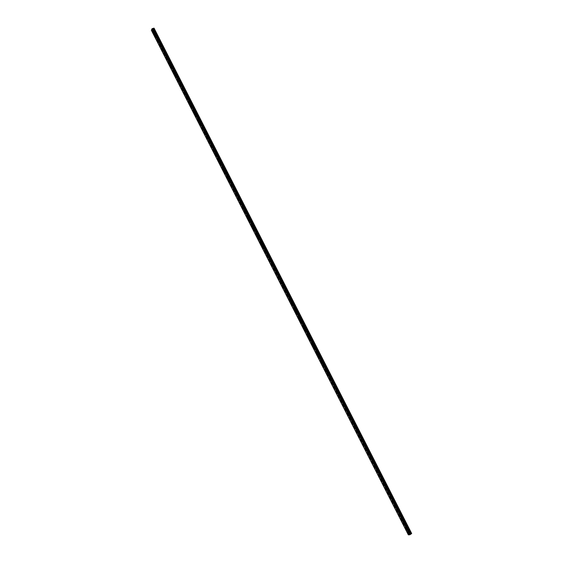 <?xml version="1.0" encoding="UTF-8"?>
<svg xmlns="http://www.w3.org/2000/svg" width="563" height="563" viewBox="0 0 563 563"><rect width="100%" height="100%" fill="white"/><g stroke="black" fill="none" stroke-linecap="round" stroke-linejoin="round"><path stroke-width="0.42" stroke-dasharray="2.81 2.11" d="M408.365 534.829L151.334 30.17L408.351 534.843L410.645 533.555L408.098 528.622L408.499 528.305L407.844 528.129L156 33.97L156.176 33.28L155.775 33.534L153.558 29.17L154.079 28.199M155.008 34.012L154.938 33.351L155.008 34.012M154.185 33.66L154.29 34.716M159.941 41.641L159.808 41L159.941 41.641M159.012 41.88L158.949 41.226L159.012 41.88M158.203 41.549L158.302 42.591M163.96 49.523L163.826 48.882L163.96 49.523M163.031 49.769L162.967 49.115L163.031 49.769M162.228 49.445L162.327 50.48M167.985 57.419L167.851 56.786L167.985 57.419M167.056 57.672L166.993 57.025L167.056 57.672M166.261 57.363L166.359 58.39M172.018 65.329L172.278 64.865L171.884 64.71L172.018 65.329M171.096 65.59L171.025 64.949L171.096 65.59M170.3 65.294L170.406 66.314M176.057 73.26L175.93 72.648L176.057 73.26M175.135 73.528L175.072 72.887L175.135 73.528M174.347 73.246L174.453 74.26M180.111 81.213L180.378 80.755L179.977 80.6L180.111 81.213M179.189 81.48L179.118 80.847L179.189 81.48M178.408 81.22L178.513 82.219M184.171 89.179L184.439 88.729L184.038 88.567L184.171 89.179M183.249 89.447L183.179 88.82L183.249 89.447M182.475 89.2L182.581 90.193M188.239 97.16L188.514 96.716L188.105 96.554L188.239 97.16M187.317 97.434L187.254 96.815L187.317 97.434M186.557 97.202L186.656 98.187M192.314 105.154L192.595 104.725L192.18 104.563L192.314 105.154M191.399 105.443L191.329 104.824L191.399 105.443M190.639 105.225L190.744 106.203M196.403 113.177L196.684 112.748L196.269 112.586L196.403 113.177M195.481 113.459L195.417 112.853L195.481 113.459M194.735 113.262L194.84 114.226M200.491 121.207L200.78 121.418L200.78 120.792L200.365 120.623L200.491 121.207M199.576 121.502L199.513 120.897L199.576 121.502M198.838 121.319L198.943 122.277M204.594 129.258L204.89 129.469L204.89 128.85L204.468 128.681L204.594 129.258M203.686 129.56L203.616 128.955L203.686 129.56M202.947 129.391L203.053 130.334M208.711 137.33L209.007 137.541L209.007 136.922L208.577 136.76L208.711 137.33M207.796 137.632L207.733 137.034L207.796 137.632M207.071 137.478L207.177 138.421M212.828 145.416L213.131 145.627L213.131 145.015L212.701 144.846L212.828 145.416M211.92 145.726L211.857 145.134L211.92 145.726M211.202 145.585L211.308 146.514M216.959 153.516L217.269 153.734L217.262 153.129L216.825 152.96L216.959 153.516M216.051 153.833L215.988 153.249L216.051 153.833M215.34 153.713L215.446 154.635M221.097 161.637L221.407 161.855L221.407 161.257L220.97 161.081L221.097 161.637M220.189 161.961L220.569 162.151L220.126 161.377L220.189 161.961M219.486 161.855L219.591 162.77M225.249 169.78L225.566 169.998L225.559 169.407L225.116 169.231L225.249 169.78M224.341 170.103L224.721 170.3L224.271 169.526L224.341 170.103M223.645 170.012L223.75 170.92M229.401 177.936L229.725 178.154L229.718 177.57L229.275 177.394L229.401 177.936M228.501 178.267L228.888 178.464L228.43 177.697L228.501 178.267M227.811 178.189L227.916 179.09M233.568 186.107L233.891 186.332L233.891 185.748L233.441 185.572L233.568 186.107M232.667 186.444L233.054 186.649L232.603 185.881L232.667 186.444M231.984 186.388L232.09 187.275M237.748 194.298L238.072 194.531L238.072 193.946L237.614 193.771L237.748 194.298M236.847 194.643L237.241 194.847L237.171 194.291L236.777 194.087L236.847 194.643M236.171 194.601L236.277 195.481M241.928 202.511L242.266 202.743L242.259 202.166L241.794 201.983L241.928 202.511M241.027 202.856L241.428 203.06L240.964 202.307L241.027 202.856M240.366 202.828L240.471 203.707M246.122 210.738L246.46 210.97L246.46 210.4L245.989 210.217L246.122 210.738M245.229 211.09L245.63 211.301L245.158 210.541L245.229 211.09M244.567 211.083L244.673 211.948M250.324 218.986L250.669 219.218L250.662 218.655L250.19 218.472L250.324 218.986M249.43 219.338L249.838 219.556L249.768 219.014L249.36 218.803L249.43 219.338M248.776 219.352L248.888 220.203M254.539 227.248L254.884 227.487L254.877 226.924L254.406 226.741L254.539 227.248M253.646 227.614L254.054 227.825L253.575 227.072L253.646 227.614M252.998 227.635L253.104 228.487M258.762 235.531L259.114 235.77L259.107 235.214L258.628 235.024L258.762 235.531M257.868 235.897L258.283 236.115L258.213 235.587L257.798 235.369L257.868 235.897M257.228 235.939L257.34 236.777M262.991 243.828L263.343 244.075L263.343 243.526L262.858 243.329L262.991 243.828M262.098 244.201L262.52 244.426L262.449 243.899L262.027 243.68L262.098 244.201M261.464 244.258L261.577 245.095M267.228 252.147L267.594 252.4L267.587 251.851L267.094 251.654L267.228 252.147M266.341 252.527L266.763 252.752L266.271 252.006L266.341 252.527M265.715 252.604L265.827 253.427M271.479 260.486L271.845 260.739L271.838 260.197L271.345 260L271.479 260.486M270.592 260.873L271.021 261.098L270.522 260.352L270.592 260.873M269.973 260.958L270.085 261.781M275.736 268.84L276.109 269.093L276.102 268.558L275.603 268.361L275.736 268.84M274.85 269.234L275.286 269.459L274.779 268.72L274.85 269.234M274.244 269.339L274.35 270.149M280.001 277.214L280.381 277.475L280.374 276.94L279.867 276.736L280.001 277.214M279.121 277.608L279.558 277.841L279.051 277.102L279.121 277.608M278.516 277.735L278.629 278.537M284.28 285.61L284.66 285.87L284.653 285.342L284.146 285.131L284.28 285.61M283.4 286.011L283.843 286.243L283.773 285.737L283.323 285.504L283.4 286.011M282.809 286.152L282.915 286.94M288.566 294.02L288.953 294.28L288.946 293.759L288.432 293.548L288.566 294.02M287.686 294.421L288.136 294.66L288.066 294.16L287.616 293.928L287.686 294.421M287.102 294.583L287.214 295.371M292.866 302.444L293.253 302.718L293.246 302.197L292.732 301.986L292.866 302.444M291.986 302.859L292.436 303.098L292.366 302.605L291.908 302.366L291.986 302.859M291.409 303.035L291.521 303.816M297.165 310.896L297.567 311.17L297.341 310.466L297.165 310.896M296.293 311.311L296.75 311.557L296.68 311.065L296.215 310.825L296.293 311.311M295.723 311.501L295.835 312.275M301.479 319.362L301.881 319.636L301.662 318.94L301.479 319.362M300.607 319.784L301.071 320.03L300.536 319.298L300.607 319.784M300.051 319.995L300.163 320.755M305.808 327.849L306.216 328.123L305.99 327.434L305.808 327.849M304.935 328.278L305.399 328.525L305.329 328.046L304.857 327.8L304.935 328.278M304.379 328.503L304.492 329.256M310.143 336.35L310.551 336.632L310.326 335.942L310.143 336.35M309.27 336.787L309.741 337.04L309.2 336.315L309.27 336.787M308.728 337.026L308.841 337.779M314.485 344.873L314.9 345.161L314.675 344.472L314.485 344.873M313.612 345.316L314.091 345.569L313.542 344.845L313.612 345.316M313.077 345.576L313.19 346.315M318.841 353.416L319.256 353.705L319.031 353.022L318.841 353.416M317.968 353.86L318.454 354.12L317.898 353.395L317.968 353.86M317.441 354.141L317.56 354.88M323.204 361.974L323.626 362.269L323.401 361.594L323.204 361.974M322.332 362.431L322.824 362.692L322.261 361.967L322.332 362.431M321.818 362.727L321.93 363.452M327.575 370.56L328.004 370.855L327.779 370.18L327.575 370.56M326.709 371.017L327.202 371.284L326.639 370.56L326.709 371.017M326.202 371.327L326.315 372.052M331.959 379.152L332.395 379.462L332.163 378.786L331.959 379.152M331.093 379.617L331.593 379.891L331.023 379.166L331.093 379.617M330.594 379.955L330.706 380.665M336.35 387.773L336.794 388.083L336.561 387.414L336.35 387.773M335.485 388.245L335.991 388.519L335.414 387.794L335.485 388.245M334.992 388.597L335.112 389.3M340.749 396.408L341.199 396.725L340.967 396.056L340.749 396.408M339.89 396.887L340.397 397.168L340.326 396.725L339.82 396.443L339.89 396.887M339.405 397.253L339.524 397.957M345.161 405.071L345.619 405.388L345.386 404.72L345.161 405.071M344.303 405.55L344.816 405.832L344.303 405.55M343.831 405.937L343.944 406.634M349.588 413.749L350.045 414.065L349.813 413.404L349.588 413.749M348.729 414.234L349.243 414.523L348.729 414.234M348.258 414.635L348.377 415.325M354.014 422.44L354.479 422.771L354.247 422.109L354.014 422.44M353.163 422.933L353.684 423.228L353.163 422.933M352.705 423.355L352.818 424.038M358.462 431.159L358.927 431.49L358.694 430.836L358.462 431.159M357.604 431.659L358.131 431.955L357.604 431.659M357.153 432.095L357.273 432.771M362.91 439.893L363.381 440.231L363.149 439.576L362.91 439.893M362.058 440.4L362.593 440.702L362.058 440.4M361.615 440.857L361.735 441.526M367.372 448.648L367.85 448.985L367.618 448.338L367.372 448.648M366.527 449.161L367.062 449.464L366.527 449.161M366.091 449.64L366.21 450.301M371.847 457.423L372.326 457.768L372.094 457.121L371.847 457.423M370.996 457.937L371.538 458.247L370.996 457.937M370.574 458.437L370.686 459.091M376.33 466.213L376.816 466.565L376.577 465.925L376.33 466.213M375.479 466.741L376.028 467.058L375.479 466.741M375.064 467.255L375.183 467.902M380.82 475.031L381.313 475.39L381.074 474.743L380.82 475.031M379.976 475.559L380.532 475.883L379.976 475.559M379.568 476.094L379.687 476.741M385.324 483.863L385.817 484.229L385.578 483.589L385.324 483.863M384.48 484.398L385.036 484.729L384.48 484.398M384.079 484.954L384.198 485.595M389.835 492.716L390.335 493.089L390.096 492.449L389.835 492.716M388.991 493.258L389.561 493.589L388.991 493.258M388.604 493.835L388.723 494.469M394.36 501.591L394.867 501.964L394.628 501.33L394.36 501.591M393.516 502.14L394.086 502.477L393.516 502.14M393.136 502.731L393.255 503.357M398.893 510.486L399.406 510.866L399.16 510.233L398.893 510.486M398.055 511.042L398.625 511.38L398.055 511.042M397.682 511.654L397.802 512.274M403.432 519.403L403.952 519.79L403.713 519.156L403.298 519.051L403.432 519.403M402.601 519.966L403.178 520.311L402.601 519.966M402.235 520.592L402.355 521.204M407.155 528.903L407.739 529.255L407.155 528.903M406.803 529.551L406.922 530.163M407.007 528.917L407.929 529.473L407.816 528.861L406.887 528.305L407.007 528.917M406.106 529.53L407.028 530.086L406.908 529.48L405.986 528.924L406.106 529.53M402.454 519.973L403.368 520.522L403.249 519.909L402.334 519.36L402.454 519.973M401.546 520.585L402.461 521.134L402.341 520.522L401.426 519.973L401.546 520.585M397.907 511.056L398.815 511.598L397.788 510.437L397.907 511.056M396.999 511.661L397.907 512.203L397.788 511.584L396.88 511.042L396.999 511.661M393.375 502.161L394.276 502.689L394.156 502.062L393.255 501.534L393.375 502.161M392.467 502.759L393.368 503.287L392.348 502.133L392.467 502.759M388.85 493.279L389.744 493.807L389.624 493.174L388.73 492.653L388.85 493.279M387.942 493.871L388.829 494.391L387.823 493.237L387.942 493.871M384.339 484.426L385.226 484.94L385.106 484.3L384.219 483.786L384.339 484.426M383.424 485.003L384.311 485.524L384.191 484.884L383.304 484.37L383.424 485.003M379.835 475.587L380.715 476.094L380.595 475.446L379.715 474.94L379.835 475.587M378.92 476.164L379.793 476.671L379.68 476.024L378.8 475.517L378.92 476.164M375.345 466.769L376.211 467.269L376.091 466.614L375.225 466.122L375.345 466.769M374.423 467.339L375.296 467.839L374.311 466.685L374.423 467.339M370.862 457.972L371.721 458.458L370.743 457.311L370.862 457.972M369.94 458.535L370.799 459.028L370.679 458.366L369.821 457.874L369.94 458.535M366.386 449.19L367.238 449.675L367.125 449.014L366.274 448.528L366.386 449.19M365.464 449.746L366.316 450.231L365.352 449.084L365.464 449.746M361.925 440.435L362.769 440.913L361.812 439.766L361.925 440.435M361.003 440.984L361.847 441.462L360.883 440.315L361.003 440.984M357.477 431.694L358.307 432.166L358.195 431.49L357.357 431.019L357.477 431.694M356.548 432.236L357.385 432.708L357.266 432.032L356.428 431.561L356.548 432.236M353.029 422.975L353.86 423.439L352.917 422.292L353.029 422.975M352.1 423.51L352.931 423.974L351.988 422.827L352.1 423.51M348.603 414.277L349.419 414.734L349.299 414.044L348.483 413.587L348.603 414.277M347.667 414.804L348.49 415.262L347.554 414.115L347.667 414.804M344.176 405.592L344.985 406.043L344.873 405.353L344.063 404.903L344.176 405.592M343.247 406.12L344.056 406.57L343.937 405.874L343.127 405.423L343.247 406.12M339.763 396.936L340.566 397.379L340.453 396.676L339.651 396.232L339.763 396.936M338.827 397.45L339.637 397.893L338.715 396.753L338.827 397.45M335.365 388.294L336.16 388.73L336.041 388.02L335.245 387.583L335.365 388.294M334.429 388.801L335.224 389.244L335.105 388.533L334.309 388.097L334.429 388.801M330.967 379.673L331.755 380.102L331.642 379.385L330.854 378.955L330.967 379.673M330.031 380.173L330.819 380.609L330.706 379.891L329.918 379.462L330.031 380.173M326.589 371.066L327.363 371.496L327.251 370.771L326.47 370.348L326.589 371.066M325.646 371.566L326.427 371.988L325.534 370.848L325.646 371.566M322.212 362.488L322.986 362.903L322.873 362.178L322.099 361.756L322.212 362.488M321.269 362.973L322.043 363.395L321.93 362.671L321.156 362.248L321.269 362.973M317.849 353.923L318.616 354.331L317.736 353.184L317.849 353.923M316.906 354.409L317.673 354.817L316.793 353.67L316.906 354.409M313.492 345.372L314.253 345.781L314.14 345.042L313.38 344.633L313.492 345.372M312.549 345.851L313.31 346.259L313.19 345.52L312.437 345.112L312.549 345.851M309.15 336.85L309.903 337.251L309.784 336.498L309.038 336.097L309.15 336.85M308.207 337.321L308.953 337.723L308.841 336.977L308.088 336.568L308.207 337.321M304.815 328.342L305.561 328.736L305.442 327.983L304.703 327.589L304.815 328.342M303.865 328.806L304.611 329.2L304.492 328.447L303.753 328.053L303.865 328.806M300.494 319.854L301.226 320.241L301.114 319.481L300.382 319.087L300.494 319.854M299.544 320.312L300.276 320.706L300.163 319.939L299.425 319.552L299.544 320.312M296.18 311.381L296.905 311.768L296.792 310.994L296.061 310.614L296.18 311.381M295.223 311.839L295.948 312.219L295.835 311.452L295.111 311.065L295.223 311.839M291.873 302.929L292.591 303.309L292.478 302.535L291.761 302.155L291.873 302.929M290.916 303.38L291.634 303.76L291.521 302.978L290.804 302.598L290.916 303.38M287.573 294.498L288.284 294.871L288.172 294.09L287.461 293.71L287.573 294.498M286.616 294.942L287.327 295.315L287.214 294.526L286.504 294.153L286.616 294.942M283.288 286.088L283.991 286.454L283.879 285.659L283.175 285.293L283.288 286.088M282.33 286.518L283.034 286.891L282.922 286.095L282.218 285.73L282.33 286.518M279.009 277.693L279.705 278.052L279.593 277.256L278.896 276.89L279.009 277.693M278.052 278.122L278.748 278.488L278.636 277.686L277.939 277.32L278.052 278.122M274.744 269.311L275.434 269.677L275.321 268.868L274.631 268.502L274.744 269.311M273.78 269.733L274.47 270.099L274.357 269.29L273.667 268.924L273.78 269.733M270.486 260.958L271.162 261.309L271.056 260.493L270.374 260.141L270.486 260.958M269.522 261.373L270.198 261.725L270.092 260.908L269.41 260.556L269.522 261.373M266.236 252.618L266.911 252.963L266.799 252.14L266.123 251.788L266.236 252.618M265.272 253.026L265.94 253.378L265.835 252.555L265.159 252.203L265.272 253.026M261.992 244.293L262.661 244.638L262.548 243.807L261.886 243.462L261.992 244.293M261.028 244.701L261.696 245.046L261.584 244.215L260.915 243.863L261.028 244.701M257.763 235.988L258.424 236.333L258.311 235.489L257.657 235.151L257.763 235.988M256.798 236.39L257.453 236.734L257.34 235.89L256.686 235.545L256.798 236.39M253.547 227.705L254.194 228.043L254.082 227.192L253.434 226.854L253.547 227.705M252.576 228.099L253.223 228.437L253.111 227.586L252.463 227.248L252.576 228.099M249.332 219.436L249.972 219.774L249.866 218.916L249.219 218.578L249.332 219.436M248.36 219.823L249.001 220.161L248.895 219.303L248.248 218.965L248.36 219.823M245.13 211.188L245.764 211.519L245.658 210.653L245.018 210.323L245.13 211.188M244.152 211.568L244.792 211.899L244.68 211.034L244.046 210.703L244.152 211.568M240.936 202.954L241.562 203.285L241.457 202.413L240.823 202.082L240.936 202.954M239.958 203.334L240.591 203.658L240.478 202.786L239.852 202.462L239.958 203.334M236.749 194.742L237.375 195.065L237.262 194.186L236.643 193.862L236.749 194.742M235.77 195.115L236.397 195.438L236.284 194.559L235.665 194.228L235.77 195.115M232.575 186.55L233.188 186.867L233.082 185.98L232.47 185.656L232.575 186.55M231.597 186.909L232.209 187.233L232.104 186.346L231.484 186.022L231.597 186.909M228.409 178.372L229.014 178.689L228.909 177.788L228.304 177.472L228.409 178.372M227.431 178.731L228.036 179.048L227.924 178.147L227.318 177.831L227.431 178.731M224.25 170.209L224.855 170.526L224.743 169.618L224.144 169.308L224.25 170.209M223.272 170.561L223.87 170.878L223.757 169.97L223.159 169.653L223.272 170.561M220.105 162.067L220.696 162.376L220.59 161.461L219.999 161.152L220.105 162.067M219.12 162.418L219.711 162.728L219.605 161.813L219.014 161.504L219.12 162.418M215.967 153.945L216.551 154.255L216.445 153.326L215.854 153.023L215.967 153.945M214.975 154.283L215.566 154.593L215.453 153.671L214.869 153.361L214.975 154.283M211.836 145.838L212.413 146.141L212.307 145.212L211.73 144.909L211.836 145.838M210.844 146.176L211.428 146.479L211.315 145.543L210.738 145.24L210.844 146.176M207.712 137.752L208.282 138.048L208.176 137.112L207.606 136.809L207.712 137.752M206.72 138.076L207.297 138.378L207.191 137.435L206.614 137.14L206.72 138.076M203.602 129.68L204.165 129.976L204.059 129.026L203.496 128.73L203.602 129.68M202.61 130.004L203.173 130.299L203.067 129.349L202.504 129.054L202.61 130.004M199.499 121.622L200.055 121.918L199.949 120.961L199.393 120.665L199.499 121.622M198.507 121.939L199.063 122.234L198.957 121.277L198.394 120.982L198.507 121.939M195.403 113.585L195.952 113.881L195.847 112.91L195.298 112.621L195.403 113.585M194.404 113.895L194.96 114.19L194.854 113.226L194.298 112.931L194.404 113.895M191.314 105.562L191.863 105.858L191.758 104.88L191.209 104.591L191.314 105.562M190.322 105.872L190.864 106.161L190.217 104.901L190.322 105.872M187.24 97.561L187.775 97.849L187.134 96.583L187.24 97.561M186.24 97.863L186.775 98.152L186.135 96.878L186.24 97.863M183.172 89.58L183.7 89.862L183.066 88.588L183.172 89.58M182.173 89.876L182.701 90.157L182.595 89.165L182.067 88.884L182.173 89.876M179.111 81.614L179.632 81.895L179.534 80.889L179.006 80.608L179.111 81.614M178.112 81.902L178.633 82.184L178.007 80.903L178.112 81.902M175.058 73.662L175.579 73.936L174.952 72.648L175.058 73.662M174.058 73.943L174.572 74.225L173.953 72.937L174.058 73.943M171.018 65.723L171.532 66.005L171.426 64.984L170.913 64.71L171.018 65.723M170.012 66.005L170.526 66.279L169.906 64.984L170.012 66.005M166.986 57.806L167.485 58.08L167.387 57.06L166.88 56.786L166.986 57.806M165.979 58.08L166.486 58.355L165.874 57.053L165.979 58.08M162.96 49.91L163.46 50.184L162.855 48.875L162.96 49.91M161.954 50.177L162.454 50.452L161.848 49.143L161.954 50.177M158.942 42.028L159.435 42.295L158.836 40.979L158.942 42.028M157.936 42.288L158.428 42.556L157.83 41.247L157.936 42.288M154.938 34.16L155.423 34.427L154.832 33.104L154.938 34.16M153.924 34.413L154.41 34.688L154.304 33.632L153.819 33.365L153.924 34.413M410.645 533.555L411.673 533.499M152.594 28.572L410.364 534.449M151.356 30.17L408.428 534.723L151.489 30.233L153.192 29.811L153.6 29.199M408.949 534.428L151.996 30.008L408.949 534.428M152.911 29.114L152.51 29.22L152.911 29.114M152.425 29.396L152.826 29.297L152.425 29.396M408.266 528.101L403.96 519.649M411.159 533.527L153.84 28.699M411.06 533.576L408.52 528.594M407.844 528.129L403.544 519.684M403.713 519.156L399.413 510.725M403.291 519.192L398.998 510.768M399.16 510.233L394.874 501.823M398.745 510.275L394.466 501.872M394.628 501.33L390.349 492.942M394.213 501.38L389.941 492.998M390.096 492.449L385.831 484.074M389.687 492.505L385.43 484.138M385.578 483.589L381.32 475.235M385.176 483.652L380.926 475.306M381.074 474.743L376.823 466.41M380.672 474.82L376.429 466.488M376.577 465.925L372.34 457.606M376.183 466.002L371.946 457.691M372.094 457.121L367.864 448.824M371.7 457.205L367.477 448.915M367.618 448.338L363.395 440.062M367.231 448.43L363.015 440.16M363.149 439.576L358.941 431.314M362.769 439.675L358.561 431.42M358.694 430.836L354.493 422.588M358.314 430.941L354.12 422.707M354.247 422.109L350.052 413.889M353.874 422.222L349.686 414.009M349.813 413.404L345.626 405.198M349.44 413.531L345.26 405.332M345.386 404.72L341.213 396.535M345.013 404.853L340.847 396.669M340.967 396.056L336.801 387.886M340.608 396.19L336.442 388.034M336.561 387.414L332.409 379.265M336.202 387.555L332.05 379.413M332.163 378.786L328.018 370.651M331.811 378.934L327.666 370.813M327.779 370.18L323.641 362.065M327.427 370.334L323.296 362.227M323.401 361.594L319.27 353.494M323.056 361.756L318.932 353.67M319.031 353.022L314.914 344.943M318.693 353.191L314.576 345.126M314.675 344.472L310.565 336.414M314.337 344.655L310.234 336.597M310.326 335.942L306.23 327.905M309.995 336.125L305.899 328.095M305.99 327.434L301.902 319.411M305.66 327.624L301.571 319.608M301.662 318.94L297.581 310.931M301.332 319.137L297.257 311.135M297.341 310.466L293.267 302.479M297.018 310.67L292.95 302.69M293.034 302.014L288.967 294.041M292.711 302.218L288.65 294.259M288.735 293.576L284.681 285.624M288.418 293.795L284.364 285.842M284.442 285.159L280.395 277.221M284.132 285.378L280.085 277.453M280.163 276.757L276.123 268.84M279.853 276.989L275.821 269.079M275.891 268.375L271.859 260.479M275.581 268.614L271.563 260.718M271.626 260.015L267.608 252.133M271.324 260.261L267.312 252.379M267.376 251.675L263.364 243.807M267.08 251.921L263.069 244.06M263.132 243.35L259.128 235.496M262.837 243.603L258.839 235.763M258.896 235.038L254.905 227.206M258.607 235.299L254.617 227.473M254.673 226.748L250.69 218.937M254.385 227.016L250.408 219.211M250.458 218.479L246.481 210.682M250.176 218.754L246.2 210.963M246.249 210.224L242.287 202.448M245.968 210.506L242.006 202.736M242.055 201.99L238.093 194.228M241.78 202.279L237.825 194.524M237.86 193.778L233.912 186.029M237.593 194.066L233.645 186.332M233.687 185.579L229.746 177.845M233.42 185.874L229.479 178.154M229.514 177.394L225.587 169.681M229.254 177.704L225.327 169.998M225.355 169.231L221.435 161.539M225.094 169.547L221.175 161.855M221.203 161.088L217.29 153.41M220.949 161.405L217.036 153.734M217.058 152.96L213.152 145.296M216.804 153.284L212.905 145.627M212.927 144.846L209.028 137.203M212.673 145.177L208.782 137.541M208.803 136.76L204.911 129.124M208.556 137.09L204.672 129.469M204.686 128.681L200.808 121.066M204.439 129.026L200.569 121.418M200.576 120.623L196.705 113.029M200.337 120.975L196.473 113.381M196.48 112.586L192.616 105.007M196.248 112.938L192.384 105.365M192.391 104.563L188.535 96.998M192.159 104.922L188.309 97.364M188.309 96.554L184.46 89.01M188.084 96.92L184.235 89.376M184.242 88.567L180.399 81.037M184.017 88.94L180.181 81.41M180.174 80.593L176.346 73.077M179.956 80.973L176.128 73.464M176.12 72.641L172.299 65.139M175.902 73.021L172.081 65.533M172.074 64.703L168.26 57.222M171.863 65.09L168.048 57.616M168.041 56.786L164.234 49.319M167.83 57.18L164.023 49.72M164.009 48.882L160.216 41.43M163.805 49.284L160.005 41.838M159.991 40.993L156.204 33.562M159.786 41.402L156 33.97M155.979 33.126L153.755 28.755M155.775 33.534L153.558 29.17M409.934 533.675L153.192 29.811M410.138 533.59L153.361 29.698M410.631 533.597L408.098 528.622M408.442 534.702L151.517 30.233M408.639 534.561L151.743 30.177M408.696 534.54L151.792 30.149M409.104 534.364L152.137 29.916M409.217 534.301L152.242 29.867M409.322 534.224L152.369 29.839M409.385 534.167L152.453 29.839M409.442 534.034L152.615 29.923M409.533 533.949L152.742 29.923M156.176 33.963L155.311 34.181M160.188 41.831L159.322 42.056M164.206 49.713L163.347 49.938M168.238 57.609L167.38 57.841M172.271 65.526L171.412 65.765M176.318 73.457L175.466 73.704M180.378 81.41L179.52 81.656M184.439 89.376L183.587 89.63M188.514 97.357L187.655 97.617M192.595 105.358L191.744 105.626M196.684 113.381L195.833 113.649M200.78 121.418L199.935 121.685M204.89 129.469L204.038 129.743M209.007 137.541L208.162 137.822M213.131 145.627L212.286 145.916M217.269 153.734L216.424 154.023M221.407 161.855L220.569 162.151M225.566 169.998L224.721 170.3M229.725 178.154L228.888 178.464M233.891 186.332L233.054 186.649M238.072 194.531L237.241 194.847M242.266 202.743L241.428 203.06M246.46 210.97L245.63 211.301M250.669 219.218L249.838 219.556M254.884 227.487L254.054 227.825M259.114 235.77L258.283 236.115M263.343 244.075L262.52 244.426M267.594 252.4L266.763 252.752M271.845 260.739L271.021 261.098M276.109 269.093L275.286 269.459M280.381 277.475L279.558 277.841M284.66 285.87L283.843 286.243M288.953 294.28L288.136 294.66M293.253 302.718L292.436 303.098M297.567 311.17L296.75 311.557M301.881 319.636L301.071 320.03M306.216 328.123L305.399 328.525M310.551 336.632L309.741 337.04M314.9 345.161L314.091 345.569M319.256 353.705L318.454 354.12M323.626 362.269L322.824 362.692M328.004 370.855L327.202 371.284M332.395 379.462L331.593 379.891M336.794 388.083L335.991 388.519M341.199 396.725L340.397 397.168M345.619 405.388L344.816 405.832M350.045 414.065L349.243 414.523M354.479 422.771L353.684 423.228M358.927 431.49L358.131 431.955M363.381 440.231L362.593 440.702M367.85 448.985L367.062 449.464M372.326 457.768L371.538 458.247M376.816 466.565L376.028 467.058M381.313 475.39L380.532 475.883M385.817 484.229L385.036 484.729M390.335 493.089L389.561 493.589M394.867 501.964L394.086 502.477M399.406 510.866L398.625 511.38M403.952 519.79L403.178 520.311M408.513 528.727L407.739 529.255M407.929 529.473L407.028 530.086M403.368 520.522L402.461 521.134M398.815 511.598L397.907 512.203M394.276 502.689L393.368 503.287M389.744 493.807L388.829 494.391M385.226 484.94L384.311 485.524M380.715 476.094L379.793 476.671M376.211 467.269L375.296 467.839M371.721 458.458L370.799 459.028M367.238 449.675L366.316 450.231M362.769 440.913L361.847 441.462M358.307 432.166L357.385 432.708M353.86 423.439L352.931 423.974M349.419 414.734L348.49 415.262M344.985 406.043L344.056 406.57M340.566 397.379L339.637 397.893M336.16 388.73L335.224 389.244M331.755 380.102L330.819 380.609M327.363 371.496L326.427 371.988M322.986 362.903L322.043 363.395M318.616 354.331L317.673 354.817M314.253 345.781L313.31 346.259M309.903 337.251L308.953 337.723M305.561 328.736L304.611 329.2M301.226 320.241L300.276 320.706M296.905 311.768L295.948 312.219M292.591 303.309L291.634 303.76M288.284 294.871L287.327 295.315M283.991 286.454L283.034 286.891M279.705 278.052L278.748 278.488M275.434 269.677L274.47 270.099M271.162 261.309L270.198 261.725M266.911 252.963L265.94 253.378M262.661 244.638L261.696 245.046M258.424 236.333L257.453 236.734M254.194 228.043L253.223 228.437M249.972 219.774L249.001 220.161M245.764 211.519L244.792 211.899M241.562 203.285L240.591 203.658M237.375 195.065L236.397 195.438M233.188 186.867L232.209 187.233M229.014 178.689L228.036 179.048M224.855 170.526L223.87 170.878M220.696 162.376L219.711 162.728M216.551 154.255L215.566 154.593M212.413 146.141L211.428 146.479M208.282 138.048L207.297 138.378M204.165 129.976L203.173 130.299M200.055 121.918L199.063 122.234M195.952 113.881L194.96 114.19M191.863 105.858L190.864 106.161M187.775 97.849L186.775 98.152M183.7 89.862L182.701 90.157M179.632 81.895L178.633 82.184M175.579 73.936L174.572 74.225M171.532 66.005L170.526 66.279M167.485 58.08L166.486 58.355M163.46 50.184L162.454 50.452M159.435 42.295L158.428 42.556M155.423 34.427L154.41 34.688M154.832 33.104L153.819 33.365M158.836 40.979L157.83 41.247M162.855 48.875L161.848 49.143M166.88 56.786L165.874 57.053M170.913 64.71L169.906 64.984M174.952 72.648L173.953 72.937M179.006 80.608L178.007 80.903M183.066 88.588L182.067 88.884M187.134 96.583L186.135 96.878M191.209 104.591L190.217 104.901M195.298 112.621L194.298 112.931M199.393 120.665L198.394 120.982M203.496 128.73L202.504 129.054M207.606 136.809L206.614 137.14M211.73 144.909L210.738 145.24M215.854 153.023L214.869 153.361M219.999 161.152L219.014 161.504M224.144 169.308L223.159 169.653M228.304 177.472L227.318 177.831M232.47 185.656L231.484 186.022M236.643 193.862L235.665 194.228M240.823 202.082L239.852 202.462M245.018 210.323L244.046 210.703M249.219 218.578L248.248 218.965M253.434 226.854L252.463 227.248M257.657 235.151L256.686 235.545M261.886 243.462L260.915 243.863M266.123 251.788L265.159 252.203M270.374 260.141L269.41 260.556M274.631 268.502L273.667 268.924M278.896 276.89L277.939 277.32M283.175 285.293L282.218 285.73M287.461 293.71L286.504 294.153M291.761 302.155L290.804 302.598M296.061 310.614L295.111 311.065M300.382 319.087L299.425 319.552M304.703 327.589L303.753 328.053M309.038 336.097L308.088 336.568M313.38 344.633L312.437 345.112M317.736 353.184L316.793 353.67M322.099 361.756L321.156 362.248M326.47 370.348L325.534 370.848M330.854 378.955L329.918 379.462M335.245 387.583L334.309 388.097M339.651 396.232L338.715 396.753M344.063 404.903L343.127 405.423M348.483 413.587L347.554 414.115M352.917 422.292L351.988 422.827M357.357 431.019L356.428 431.561M361.812 439.766L360.883 440.315M366.274 448.528L365.352 449.084M370.743 457.311L369.821 457.874M375.225 466.122L374.311 466.685M379.715 474.94L378.8 475.517M384.219 483.786L383.304 484.37M388.73 492.653L387.823 493.237M393.255 501.534L392.348 502.133M397.788 510.437L396.88 511.042M402.334 519.36L401.426 519.973M406.887 528.305L405.986 528.924M407.851 527.995L407.077 528.523M403.298 519.051L402.524 519.579M398.759 510.134L397.978 510.648M394.22 501.239L393.446 501.746M389.702 492.358L388.92 492.864M385.191 483.497L384.402 483.997M380.687 474.665L379.898 475.151M376.19 465.84L375.408 466.333M371.714 457.043L370.926 457.529M367.238 448.268L366.45 448.739M362.776 439.506L361.988 439.977M358.328 430.765L357.533 431.23M353.881 422.046L353.085 422.503M349.454 413.348L348.652 413.798M345.028 404.663L344.232 405.114M340.615 396L339.82 396.443M336.217 387.358L335.414 387.794M331.825 378.737L331.023 379.166M327.441 370.137L326.639 370.56M323.071 361.552L322.261 361.967M318.707 352.98L317.898 353.395M314.351 344.436L313.542 344.845M310.009 335.907L309.2 336.315M305.674 327.399L304.857 327.8M301.346 318.911L300.536 319.298M297.032 310.438L296.215 310.825M292.732 301.986L291.908 302.366M288.432 293.548L287.616 293.928M284.146 285.131L283.323 285.504M279.867 276.736L279.051 277.102M275.603 268.361L274.779 268.72M271.345 260L270.522 260.352M267.094 251.654L266.271 252.006M262.858 243.329L262.027 243.68M258.628 235.024L257.798 235.369M254.406 226.741L253.575 227.072M250.19 218.472L249.36 218.803M245.989 210.217L245.158 210.541M241.794 201.983L240.964 202.307M237.614 193.771L236.777 194.087M233.441 185.572L232.603 185.881M229.275 177.394L228.43 177.697M225.116 169.231L224.271 169.526M220.97 161.081L220.126 161.377M216.825 152.96L215.988 153.249M212.701 144.846L211.857 145.134M208.577 136.76L207.733 137.034M204.468 128.681L203.616 128.955M200.365 120.623L199.513 120.897M196.269 112.586L195.417 112.853M192.18 104.563L191.329 104.824M188.105 96.554L187.254 96.815M184.038 88.567L183.179 88.82M179.977 80.6L179.118 80.847M175.93 72.648L175.072 72.887M171.884 64.71L171.025 64.949M167.851 56.786L166.993 57.025M163.826 48.882L162.967 49.115M159.808 41L158.949 41.226M155.803 33.133L154.938 33.351M408.442 534.73L151.482 30.198"/><path stroke-width="0.84" d="M154.29 34.716L153.805 34.449L153.699 33.393L154.29 34.716L153.805 34.449L153.699 33.393L154.185 33.66M158.309 42.591L157.816 42.316L157.71 41.275L158.203 41.549L158.302 42.591L157.816 42.316L157.71 41.275L158.196 41.549M162.334 50.48L161.834 50.206L161.729 49.171L162.327 50.48L161.834 50.206L161.729 49.171L162.221 49.445M166.367 58.39L165.86 58.116L165.754 57.088L166.359 58.39L165.754 57.088L166.254 57.363M170.406 66.314L169.892 66.04L169.787 65.019L170.3 65.294L170.406 66.314L169.892 66.04L169.787 65.019L170.3 65.301M174.46 74.26L173.939 73.978L173.833 72.965L174.453 74.26L173.833 72.972L174.347 73.246M178.513 82.219L177.992 81.938L177.887 80.931L178.513 82.219L177.992 81.938L177.887 80.931L178.408 81.22M182.581 90.193L182.053 89.911L181.948 88.919L182.581 90.193L182.053 89.911L181.948 88.919L182.475 89.2M186.663 98.187L186.121 97.899L186.015 96.913L186.557 97.202L186.656 98.187L186.015 96.92L186.55 97.202M190.744 106.196L190.203 105.907L190.097 104.936L190.639 105.225L190.744 106.203L190.097 104.936L190.639 105.225M194.84 114.226L194.291 113.937L194.186 112.966L194.735 113.262L194.84 114.226L194.291 113.937L194.179 112.966L194.735 113.262M198.943 122.277L198.387 121.981L198.282 121.024L198.838 121.319L198.943 122.277L198.275 121.024L198.838 121.319M203.053 130.334L202.49 130.039L202.384 129.089L202.947 129.391L203.053 130.334L202.49 130.039L202.384 129.089L202.947 129.391M207.177 138.421L206.607 138.118L206.501 137.175L207.071 137.478L207.177 138.421L206.607 138.118L206.494 137.175L207.071 137.478M211.308 146.514L210.731 146.211L210.618 145.282L211.202 145.585L211.308 146.514L210.724 146.211L210.618 145.282L211.195 145.585M215.446 154.635L214.862 154.325L214.756 153.403L215.34 153.713L215.446 154.635L214.862 154.325L214.749 153.403L215.34 153.713M219.598 162.77L219 162.454L218.894 161.539L219.486 161.855L219.591 162.77L219 162.454L218.894 161.539L219.486 161.855M223.75 170.92L223.152 170.603L223.047 169.695L223.645 170.012L223.75 170.92L223.152 170.603L223.039 169.695L223.645 170.012M227.916 179.09L227.311 178.774L227.206 177.873L227.811 178.189L227.916 179.09L227.311 178.774L227.199 177.873L227.811 178.189M232.097 187.275L231.477 186.958L231.372 186.064L231.984 186.388L232.09 187.275L231.477 186.958L231.372 186.064L231.984 186.388M236.277 195.481L235.658 195.157L235.545 194.277L236.171 194.601L236.277 195.481L235.658 195.157L235.545 194.277L236.164 194.601M240.471 203.707L239.845 203.377L239.732 202.504L240.366 202.828L240.471 203.707L239.845 203.377L239.732 202.504L240.359 202.835M244.673 211.948L244.039 211.611L243.927 210.752L244.567 211.083L244.673 211.948L244.039 211.618L243.927 210.752L244.56 211.083M248.888 220.203L248.241 219.873L248.135 219.014L248.776 219.352L248.888 220.203L248.241 219.873L248.135 219.014L248.776 219.352M253.111 228.487L252.456 228.142L252.351 227.297L252.998 227.635L253.104 228.487L252.456 228.142L252.344 227.297L252.998 227.635M257.34 236.777L256.679 236.439L256.573 235.594L257.228 235.939L257.34 236.777L256.679 236.439L256.566 235.594L257.228 235.939M261.577 245.095L260.915 244.743L260.803 243.913L261.464 244.258L261.577 245.095L260.915 244.743L260.803 243.913L261.464 244.265M265.827 253.427L265.152 253.076L265.046 252.252L265.715 252.604L265.827 253.427L265.152 253.076L265.039 252.252L265.715 252.604M270.085 261.781L269.41 261.422L269.297 260.606L269.973 260.958L270.085 261.781L269.403 261.422L269.29 260.606L269.973 260.965M274.357 270.149L273.667 269.79L273.555 268.98L274.244 269.339L274.35 270.149L273.667 269.79L273.555 268.98L274.244 269.339M278.629 278.537L277.939 278.171L277.826 277.369L278.516 277.735L278.629 278.537L277.932 278.171L277.826 277.369L278.516 277.735M282.922 286.94L282.218 286.574L282.105 285.779L282.809 286.152L282.915 286.94L282.218 286.574L282.105 285.779L282.802 286.152M287.214 295.371L286.504 294.991L286.391 294.21L287.102 294.583L287.214 295.371L286.504 294.991L286.391 294.21L287.102 294.583M291.521 303.809L290.804 303.429L290.691 302.655L291.409 303.035L291.521 303.816L290.804 303.436L290.691 302.655L291.409 303.035M295.835 312.275L295.111 311.888L294.998 311.121L295.723 311.501L295.835 312.275L295.111 311.888L294.998 311.121L295.723 311.508M300.163 320.755L299.432 320.368L299.312 319.601L300.051 319.995L300.163 320.755L299.425 320.368L299.312 319.601L300.044 319.995M304.499 329.256L303.753 328.862L303.64 328.109L304.379 328.503L304.492 329.256L303.753 328.862L303.64 328.109L304.379 328.503M308.841 337.779L308.095 337.378L307.975 336.625L308.728 337.026L308.841 337.779L308.088 337.378L307.975 336.632L308.721 337.033M313.197 346.315L312.437 345.907L312.324 345.168L313.077 345.576L313.19 346.315L312.437 345.914L312.324 345.168L313.077 345.576M317.56 354.873L316.793 354.465L316.68 353.726L317.441 354.141L317.56 354.88L316.793 354.465L316.68 353.726L317.441 354.141M321.93 363.452L321.156 363.036L321.044 362.305L321.818 362.727L321.93 363.452L321.156 363.036L321.044 362.305L321.818 362.727M326.315 372.052L325.534 371.622L325.421 370.904L326.202 371.327L326.315 372.052L325.534 371.629L325.421 370.904L326.195 371.327M330.706 380.665L329.918 380.236L329.805 379.518L330.706 380.665L329.918 380.236L329.805 379.518L330.594 379.955M335.112 389.3L334.316 388.864L334.197 388.16L335.112 389.3L334.316 388.864L334.197 388.16L334.992 388.597M339.524 397.957L338.722 397.513L338.602 396.809L339.405 397.253L339.524 397.957L338.722 397.513L338.602 396.809L339.405 397.26M343.944 406.634L343.134 406.183L343.015 405.487L343.831 405.937L343.944 406.634L343.134 406.183L343.015 405.487L343.824 405.937M348.377 415.325L347.441 414.178L348.377 415.325L347.441 414.178L348.258 414.635M352.818 424.038L351.875 422.897L352.818 424.038L351.875 422.89L352.705 423.355M357.273 432.771L356.435 432.3L356.323 431.624L357.273 432.771L356.435 432.3L356.323 431.624L357.153 432.095M361.735 441.526L360.89 441.047L360.777 440.379L361.735 441.526L360.77 440.379L361.615 440.857M366.21 450.301L365.239 449.154L366.21 450.301L365.239 449.154L366.091 449.64M370.693 459.091L369.715 457.944L370.574 458.437L370.686 459.091L369.828 458.599L369.715 457.944L370.574 458.437M375.183 467.902L374.318 467.403L374.198 466.755L375.183 467.902L374.318 467.403L374.198 466.755L375.064 467.255M379.687 476.741L378.695 475.587L379.568 476.094L379.687 476.741L378.808 476.228L378.695 475.587L379.568 476.094M384.198 485.595L383.199 484.44L384.198 485.595L383.199 484.44L384.079 484.954M388.723 494.462L387.83 493.941L387.71 493.308L388.723 494.469L387.71 493.308L388.604 493.835M393.255 503.357L392.235 502.203L393.136 502.731M397.802 512.274L396.774 511.113L397.802 512.274L396.774 511.113L397.682 511.654M402.355 521.204L401.32 520.043L402.355 521.204L401.44 520.662L401.32 520.043L402.235 520.592M406.922 530.163L405.993 529.607L405.874 528.995L406.922 530.163L405.993 529.607L405.874 528.995L406.803 529.551M411.644 533.576L154.079 28.199L411.673 533.499L411.236 533.858L153.537 28.263L152.594 28.572M410.35 534.414L411.236 533.858M152.566 28.516L410.35 534.47L152.566 28.516L410.364 534.449L152.313 28.572L151.327 30.163L408.351 534.85L409.829 534.751L152.031 28.748M151.989 28.769L409.78 534.773L152.003 28.762M410.413 534.35L152.679 28.579L410.406 534.35M153.988 28.15L153.537 28.263M411.074 533.942L153.375 28.333M410.716 534.097L153.073 28.544M410.603 534.153L152.967 28.586M410.49 534.231L152.84 28.622M410.434 534.287L152.756 28.622M410.089 534.632L152.263 28.6"/></g></svg>
